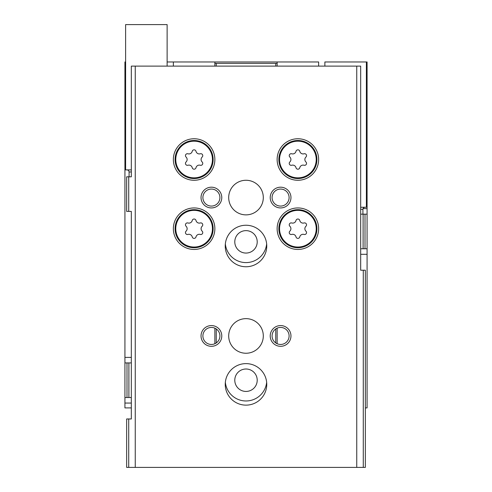 <?xml version="1.0" encoding="UTF-8"?>
<svg xmlns="http://www.w3.org/2000/svg" width="492" height="492" viewBox="0 0 492 492"><rect width="100%" height="100%" fill="white"/><g stroke="black" fill="none" stroke-linecap="round" stroke-linejoin="round"><path stroke-width="0.74" d="M318.644 66.112L318.644 61.961L277.137 61.961L277.137 63.345L214.869 63.345L214.869 61.961L167.126 61.961M277.137 61.961L214.869 61.961M131.327 407.899L124.925 407.899L124.925 61.961L125.614 61.961M367.081 214.174L367.081 248.767L365.002 248.767L365.002 214.174L367.081 214.174L367.081 61.961L324.874 61.961L324.874 66.112M360.673 254.303L367.081 254.303L367.081 407.899L365.347 407.899M124.919 397.524L126.998 397.524L126.998 362.924L124.919 362.924M131.327 362.924L128.898 362.924L128.898 397.524L126.998 397.524M131.327 397.524L128.898 397.524M126.998 362.924L128.898 362.924M367.081 254.303L367.081 248.767M365.002 214.174L363.102 214.174L363.102 248.767L365.002 248.767M360.673 248.767L363.102 248.767M360.673 214.174L363.102 214.174M173.356 61.961L173.356 66.112M214.869 343.717L214.869 328.17M214.869 66.112L214.869 63.345M277.137 343.717L277.137 328.17M277.137 66.112L277.137 63.345M275.754 342.936L275.754 328.951M275.754 66.112L275.754 63.345M266.652 243.921A20.756 20.756 0 0 1 225.348 243.921M266.652 382.296A20.756 20.756 0 0 1 225.348 382.296M216.252 342.936L216.252 328.951M216.252 66.112L216.252 63.345M246 369.006A11.218 11.218 0 0 1 255.711 385.833A11.218 11.218 0 0 1 236.289 385.833A11.218 11.218 0 0 1 246 369.006M246 230.631A11.218 11.218 0 0 1 255.711 247.458A11.218 11.218 0 0 1 236.289 247.458A11.218 11.218 0 0 1 246 230.631M363.274 270.219L363.274 467.4L365.347 467.4L365.347 270.219L360.673 270.219L360.673 66.112L131.327 66.112L131.327 176.812L129.076 176.812L129.076 171.966C128.947 170.712 128.258 170.017 126.998 169.894M356.743 66.112L356.743 467.4L126.653 467.4L126.653 418.969L128.726 418.969L128.726 467.4M363.274 467.4L356.743 467.4M126.653 176.812L126.653 211.406L128.726 211.406L128.726 176.812L126.653 176.812M128.726 211.406L131.327 211.406L131.327 418.969L128.726 418.969M135.257 66.112L135.257 467.4M128.726 176.812L131.327 176.812M194.112 207.944A20.756 20.756 0 0 1 212.083 239.081A20.756 20.756 0 0 1 176.136 239.081A20.756 20.756 0 0 1 194.106 207.944M194.112 138.756A20.756 20.756 0 0 1 212.083 169.894A20.756 20.756 0 0 1 176.136 169.894A20.756 20.756 0 0 1 194.106 138.756M297.894 138.756A20.756 20.756 0 0 1 315.864 169.894A20.756 20.756 0 0 1 279.917 169.894A20.756 20.756 0 0 1 297.894 138.756M297.894 207.944A20.756 20.756 0 0 1 315.864 239.081A20.756 20.756 0 0 1 279.917 239.081A20.756 20.756 0 0 1 297.894 207.944M246 225.244A20.756 20.756 0 0 1 263.976 256.381A20.756 20.756 0 0 1 228.024 256.381A20.756 20.756 0 0 1 246 225.244M246 363.619A20.756 20.756 0 0 1 263.976 394.756A20.756 20.756 0 0 1 228.024 394.756A20.756 20.756 0 0 1 246 363.619M246 180.269A17.294 17.294 0 0 1 260.981 206.216A17.294 17.294 0 0 1 231.019 206.216A17.294 17.294 0 0 1 246 180.269M246 318.644A17.294 17.294 0 0 1 260.981 344.591A17.294 17.294 0 0 1 231.019 344.591A17.294 17.294 0 0 1 246 318.644M211.406 325.569A10.381 10.381 0 0 1 220.391 341.134A10.381 10.381 0 0 1 202.421 341.134A10.381 10.381 0 0 1 211.406 325.569M211.406 187.194A10.381 10.381 0 0 1 220.391 202.759A10.381 10.381 0 0 1 202.421 202.759A10.381 10.381 0 0 1 211.406 187.194M280.594 187.194A10.381 10.381 0 0 1 289.579 202.759A10.381 10.381 0 0 1 271.609 202.759A10.381 10.381 0 0 1 280.594 187.194M280.594 325.569A10.381 10.381 0 0 1 289.579 341.134A10.381 10.381 0 0 1 271.609 341.134A10.381 10.381 0 0 1 280.594 325.569M280.594 327.438A8.505 8.505 0 0 1 287.961 340.2A8.505 8.505 0 0 1 273.226 340.2A8.505 8.505 0 0 1 280.594 327.438M211.406 327.438A8.505 8.505 0 0 1 218.774 340.2A8.505 8.505 0 0 1 204.039 340.2A8.505 8.505 0 0 1 211.406 327.438M280.594 189.063A8.505 8.505 0 0 1 287.961 201.825A8.505 8.505 0 0 1 273.226 201.825A8.505 8.505 0 0 1 280.594 189.063M211.406 189.063A8.505 8.505 0 0 1 218.774 201.825A8.505 8.505 0 0 1 204.039 201.825A8.505 8.505 0 0 1 211.406 189.063M297.894 209.678A19.028 19.028 0 0 1 314.37 238.214A19.028 19.028 0 0 1 281.412 238.214A19.028 19.028 0 0 1 297.894 209.678A19.028 19.028 0 0 1 314.37 238.214A19.028 19.028 0 0 1 281.412 238.214A19.028 19.028 0 0 1 297.894 209.678M291.738 222.974A3.389 3.389 0 0 0 296.006 220.508A1.937 1.937 0 0 1 299.776 220.508A3.389 3.389 0 0 0 304.044 222.974A1.937 1.937 0 0 1 305.932 226.24A3.389 3.389 0 0 0 305.932 231.166A1.937 1.937 0 0 1 304.044 234.432A3.389 3.389 0 0 0 299.776 236.898A1.937 1.937 0 0 1 296.006 236.898A3.389 3.389 0 0 0 291.738 234.432A1.937 1.937 0 0 1 289.849 231.166A3.389 3.389 0 0 0 289.849 226.24A1.937 1.937 0 0 1 291.738 222.974M297.894 140.491A19.028 19.028 0 0 1 314.37 169.027A19.028 19.028 0 0 1 281.412 169.027A19.028 19.028 0 0 1 297.894 140.491A19.028 19.028 0 0 1 314.37 169.027A19.028 19.028 0 0 1 281.412 169.027A19.028 19.028 0 0 1 297.894 140.491M291.738 153.787A3.389 3.389 0 0 0 296.006 151.321A1.937 1.937 0 0 1 299.776 151.321A3.389 3.389 0 0 0 304.044 153.787A1.937 1.937 0 0 1 305.932 157.053A3.389 3.389 0 0 0 305.932 161.979A1.937 1.937 0 0 1 304.044 165.244A3.389 3.389 0 0 0 299.776 167.71A1.937 1.937 0 0 1 296.006 167.71A3.389 3.389 0 0 0 291.738 165.244A1.937 1.937 0 0 1 289.849 161.979A3.389 3.389 0 0 0 289.849 157.053A1.937 1.937 0 0 1 291.738 153.787M194.112 140.491A19.028 19.028 0 0 1 210.588 169.027A19.028 19.028 0 0 1 177.63 169.027A19.028 19.028 0 0 1 194.106 140.491A19.028 19.028 0 0 0 177.63 169.027A19.028 19.028 0 0 0 210.588 169.027A19.028 19.028 0 0 0 194.112 140.491M187.956 153.787A3.389 3.389 0 0 0 192.224 151.321A1.937 1.937 0 0 1 195.994 151.321A3.389 3.389 0 0 0 200.262 153.787A1.937 1.937 0 0 1 202.15 157.053A3.389 3.389 0 0 0 202.15 161.979A1.937 1.937 0 0 1 200.262 165.244A3.389 3.389 0 0 0 195.994 167.71A1.937 1.937 0 0 1 192.224 167.71A3.389 3.389 0 0 0 187.956 165.244A1.937 1.937 0 0 1 186.068 161.979A3.389 3.389 0 0 0 186.068 157.053A1.937 1.937 0 0 1 187.956 153.787M194.112 209.678A19.028 19.028 0 0 1 210.588 238.214A19.028 19.028 0 0 1 177.63 238.214A19.028 19.028 0 0 1 194.106 209.678A19.028 19.028 0 0 0 177.63 238.214A19.028 19.028 0 0 0 210.588 238.214A19.028 19.028 0 0 0 194.112 209.678M187.956 222.974A3.389 3.389 0 0 0 192.224 220.508A1.937 1.937 0 0 1 195.994 220.508A3.389 3.389 0 0 0 200.262 222.974A1.937 1.937 0 0 1 202.15 226.24A3.389 3.389 0 0 0 202.15 231.166A1.937 1.937 0 0 1 200.262 234.432A3.389 3.389 0 0 0 195.994 236.898A1.937 1.937 0 0 1 192.224 236.898A3.389 3.389 0 0 0 187.956 234.432A1.937 1.937 0 0 1 186.068 231.166A3.389 3.389 0 0 0 186.068 226.24A1.937 1.937 0 0 1 187.956 222.974M167.126 66.112L167.126 24.6L125.614 24.6L125.614 169.894L131.327 169.894M366.386 61.961L366.386 207.255L360.673 207.255M363.047 208.639L367.081 208.639M131.327 357.389L124.925 357.389M131.327 403.059L124.925 403.059M297.894 210.367A18.333 18.333 0 0 1 313.767 237.87A18.333 18.333 0 0 1 282.014 237.87A18.333 18.333 0 0 1 297.894 210.367M297.894 141.179A18.333 18.333 0 0 1 313.767 168.682A18.333 18.333 0 0 1 282.014 168.682A18.333 18.333 0 0 1 297.894 141.179M194.112 141.179A18.333 18.333 0 0 1 209.986 168.682A18.333 18.333 0 0 1 178.233 168.682A18.333 18.333 0 0 1 194.106 141.179M194.112 210.367A18.333 18.333 0 0 1 209.986 237.87A18.333 18.333 0 0 1 178.233 237.87A18.333 18.333 0 0 1 194.106 210.367M131.327 171.966L129.076 171.966M362.924 214.174L362.924 209.334L360.673 209.334M362.924 209.334C363.053 208.073 363.742 207.378 365.002 207.255"/></g></svg>
